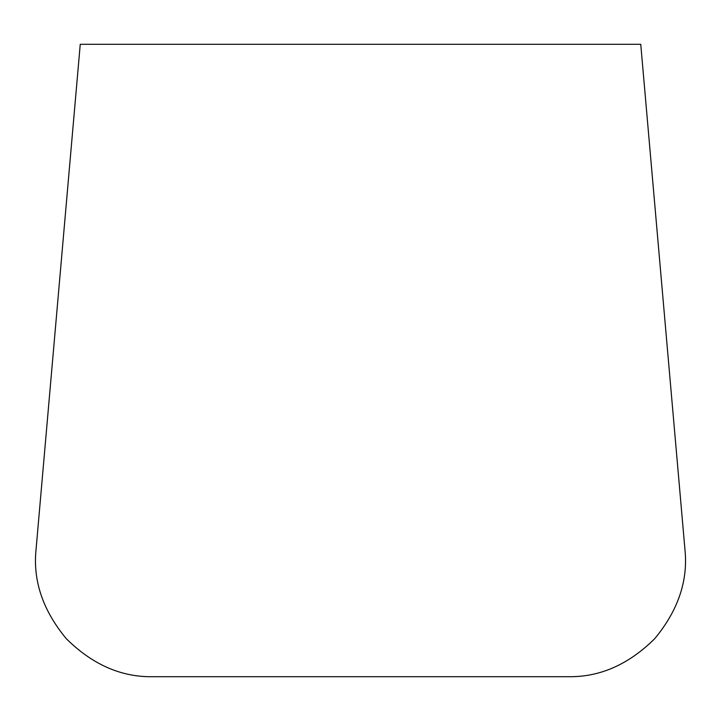 <?xml version="1.0" encoding="UTF-8"?>
<svg xmlns="http://www.w3.org/2000/svg" width="721" height="721" viewBox="0 0 721 721"><rect width="100%" height="100%" fill="white"/><g stroke="black" fill="none" stroke-linecap="round" stroke-linejoin="round"><path stroke-width="0.54" stroke-dasharray="3.6 2.7" d=""/><path stroke-width="1.08" d="M640.753 44.296L80.247 44.296L36.05 549.51C32.815 580.775 42.909 610.516 66.341 638.743C92.423 664.546 121.173 677.199 152.6 676.704L568.4 676.704C599.827 677.199 628.577 664.546 654.659 638.743C678.091 610.516 688.185 580.775 684.95 549.51L640.753 44.296"/></g></svg>
